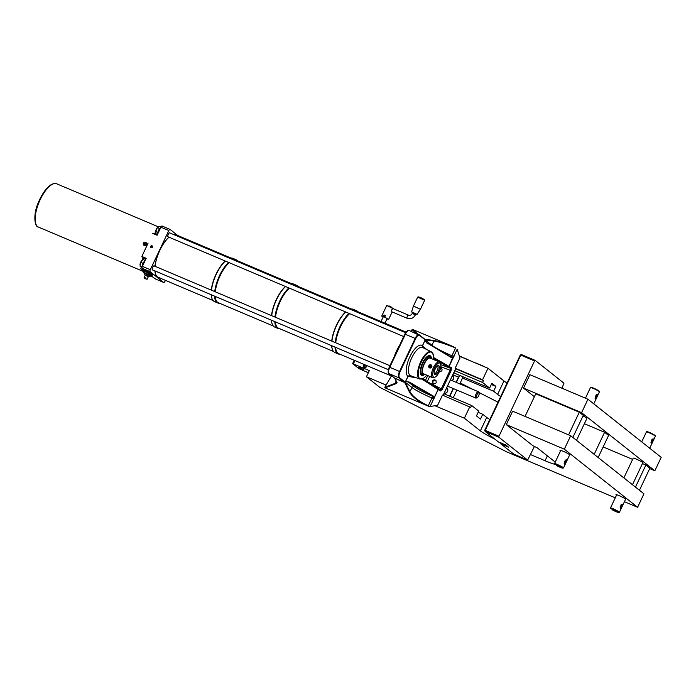 <?xml version="1.0" encoding="UTF-8"?>
<svg xmlns="http://www.w3.org/2000/svg" width="696" height="696" viewBox="0 0 696 696"><rect width="100%" height="100%" fill="white"/><g stroke="black" fill="none" stroke-linecap="round" stroke-linejoin="round"><path stroke-width="1.04" d="M583.013 415.964A5.333 0.522 25.3 0 1 586.911 418.374L576.514 440.35M599.439 391.813L599.23 391.248A4.907 0.479 -154.7 0 0 595.802 389.16A4.907 0.479 -154.7 0 0 590.913 387.133L590.556 387.385A5.333 0.522 25.3 0 1 595.863 389.612A5.333 0.522 25.3 0 1 599.439 391.813A5.333 0.522 25.3 0 1 599.439 391.865L597.542 395.876C598.099 394.51 597.612 394.197 596.089 394.954L595.071 398.243L596.246 398.625L597.542 395.876M590.556 387.385L585.449 398.182M560.55 450.86A5.333 0.522 25.3 0 1 560.01 450.312A5.333 0.522 25.3 0 1 560.776 450.382A5.333 0.522 25.3 0 1 566.309 452.731A5.333 0.522 25.3 0 1 569.659 454.871L566.674 461.178C567.231 459.812 566.744 459.508 565.222 460.256L564.204 463.545L565.378 463.928L566.674 461.178M560.776 450.382L554.608 463.44L556.913 465.807A4.907 0.479 25.3 0 0 562.873 468.164L563.438 467.964A5.333 0.522 -154.7 0 0 563.482 467.93A5.333 0.522 -154.7 0 0 560.132 465.789A5.333 0.522 -154.7 0 0 554.608 463.44M596.002 395.015L597.246 394.719L596.524 397.111L595.498 398.851L595.045 398.129M565.135 460.317L566.379 460.03L565.648 462.414L564.63 464.154L564.178 463.432M554.59 463.962A4.907 0.479 25.3 0 1 559.906 466.198A4.907 0.479 25.3 0 1 562.873 468.164M623.877 477.908L633.203 458.185A5.333 0.522 25.3 0 1 638.249 459.986A5.333 0.522 25.3 0 1 642.852 462.744L632.464 484.72M655.38 436.183L655.171 435.618A4.907 0.479 -154.7 0 0 651.743 433.521A4.907 0.479 -154.7 0 0 646.854 431.503L646.506 431.746A5.333 0.522 25.3 0 1 651.804 433.982A5.333 0.522 25.3 0 1 655.38 436.183A5.333 0.522 25.3 0 1 655.38 436.235L653.492 440.237C654.04 438.871 653.553 438.567 652.03 439.324L651.021 442.604L652.187 442.987L653.492 440.237M646.506 431.746L641.712 441.882M616.499 495.23A5.333 0.522 25.3 0 1 615.951 494.673A5.333 0.522 25.3 0 1 616.726 494.752A5.333 0.522 25.3 0 1 622.25 497.101A5.333 0.522 25.3 0 1 625.6 499.241L622.615 505.548C623.172 504.182 622.685 503.869 621.163 504.626L620.145 507.915L621.319 508.298L622.615 505.548M616.726 494.752L610.549 507.81L612.863 510.168A4.907 0.479 25.3 0 0 618.814 512.534L619.379 512.334A5.333 0.522 -154.7 0 0 619.423 512.299A5.333 0.522 -154.7 0 0 616.082 510.159A5.333 0.522 -154.7 0 0 610.549 507.81M651.952 439.376L653.187 439.089L652.465 441.473L651.439 443.221L650.986 442.491M621.076 504.687L622.32 504.4L621.598 506.784L620.571 508.524L620.119 507.802M610.54 508.332A4.907 0.479 25.3 0 1 615.847 510.568A4.907 0.479 25.3 0 1 618.814 512.534M383.914 316.776L383.244 316.828L381.025 321.526M384.958 323.188L387.106 318.655L384.801 317.176L388.42 319.316L386.985 318.907M383.887 316.845L385.332 317.463M383.618 316.271A0.853 0.783 -51.6 0 0 383.887 316.758L385.001 317.332M385.227 316.054A0.853 0.783 -51.6 0 0 384.949 315.418L385.297 315.723M359.571 367.758L362.921 369.28L359.571 367.758M383.887 316.758A0.853 0.783 -51.6 0 0 384.94 316.68M384.949 315.418A0.853 0.783 -51.6 0 0 384.418 315.262M384.671 315.314A0.783 0.713 128.4 0 1 384.784 316.584A0.783 0.713 128.4 0 1 383.609 316.228A0.783 0.713 128.4 0 1 384.671 315.314M412.571 312.869L416.956 314.54L420.401 309.311L413.45 306.022L411.606 311.799L412.571 312.878M412.293 313.461L412.658 312.695L415.747 314.157L415.381 314.923L412.293 313.461C411.293 315.088 410.031 315.645 408.517 315.157A1.705 0.661 112.9 0 0 407.238 316.471A1.705 0.661 112.9 0 0 407.186 318.307L391.883 311.825C391.282 310.216 391.744 309.172 393.275 308.711L393.336 308.746M424.282 299.645L418.54 296.905M388.42 319.316L384.801 317.176M383.122 317.089L381.895 316.228L383.348 316.558L384.001 314.966L385.454 315.584L384.818 316.924M383.365 316.315L381.791 315.906L386.724 305.509L393.623 308.859M393.64 308.772L386.724 305.509M384.001 314.966L384.462 315.262M383.835 316.95L383.348 316.558M365.417 365.87L365.061 365.713A2.601 0.522 66.4 0 1 364.939 365.365L365.043 365.33A2.749 1.061 -67.8 0 1 365.235 365A2.714 1.488 -141.9 0 0 364.73 364.8L364.852 364.921A2.627 1.009 -67.8 0 0 364.66 365.243L364.539 365.122A2.706 0.931 160.7 0 0 364.278 365.235L364.304 365.4A2.601 0.896 -19.3 0 1 364.66 365.243L364.852 364.921M364.895 365.435L363.973 365.122A2.714 2.149 107 0 0 363.73 365.661L364.034 365.765A2.706 0.539 66.4 0 0 364.121 366.018L364.295 366.044A2.601 0.522 -113.6 0 1 364.173 365.696L364.295 366.044A2.627 1.009 -67.8 0 0 364.165 366.418L363.991 366.4A2.714 1 12.7 0 0 364.495 366.609L364.443 366.531A2.627 1.009 112.2 0 1 364.574 366.166L364.626 366.226A2.706 0.931 -19.3 0 1 364.887 366.113L364.93 366.009A2.601 0.896 160.7 0 0 364.574 366.166L364.539 366.192M364.008 365.287L364.539 365.591M364.93 366.009L365.496 365.748M366.253 365.339A1.636 1.496 128.4 0 1 363.495 366.862A1.636 1.496 128.4 0 1 364.069 364.426M366.575 365.478A1.705 1.566 128.4 0 1 363.608 366.983M476.743 397.52A2.558 0.992 -67.1 0 1 477.221 394.214A2.558 0.992 -67.1 0 1 479.126 393.231A2.558 0.992 -67.1 0 1 478.744 395.606A2.558 0.992 -67.1 0 1 477.308 397.52A2.558 0.992 -67.1 0 1 476.743 397.52M479.126 393.231L478.831 392.266A3.419 1.322 112.9 0 0 478.561 391.839A3.419 1.322 112.9 0 0 478.439 391.761A3.419 1.322 112.9 0 0 475.968 394.232A3.419 1.322 112.9 0 0 475.655 397.981A3.419 1.322 112.9 0 0 475.777 398.06A3.419 1.322 112.9 0 0 476.412 397.981L477.308 397.52M360.432 368.323L363.329 369.428L360.432 368.323M362.111 368.593L358.692 367.288L362.111 368.593M358.666 367.375L363.904 369.724L358.666 367.375M615.264 497.831L507.01 452.008L379.764 387.324L366.444 376.762L369.35 370.611L352.628 363.625L358.823 368.575L368.341 372.751M534.563 360.946L535.189 360.389L521.408 354.551L520.782 355.108L534.563 360.946L498.971 436.235L485.19 430.398L520.782 355.108L520.321 355.012L521.408 354.551M520.321 355.012L484.729 430.302L485.095 431.381L498.875 437.219L498.971 436.235M498.875 437.219L527.646 460.03L513.865 454.201L500.407 443.526L500.137 442.726M534.458 446.388L527.646 460.03M561.95 388.238L563.96 383.2L535.189 360.389M637.597 507.28L643.948 493.829L570.694 435.731L512.648 411.171L506.297 424.612L564.334 449.181L637.597 507.28L624.434 501.703M555.243 462.092L537.225 447.806L532.936 445.745L506.297 424.612M534.38 396.711L523.549 388.124L581.586 412.685L654.84 470.783L649.69 468.599M654.84 470.783L661.2 457.342L587.946 399.234L529.9 374.674L523.549 388.124M502.625 443.552L498.545 442.047L485.095 431.381L484.729 430.302M502.538 443.743L505.566 444.796L508.628 447.232L500.407 443.526M504.757 444.457L504.4 445.214M505.444 444.753L505 445.692M453.766 372.873L489.627 388.055L491.898 383.252L495.891 386.419L493.621 391.222L497.614 394.388A21.35 2.097 -154.7 0 0 500.711 396.494M455.75 368.689L443.135 395.38L455.75 368.689L455.167 368.21L482.546 379.79L483.476 380.529L482.563 382.452L489.627 388.055M482.563 382.452L454.801 370.698M443.9 393.753L471.671 405.498L470.766 407.421L442.456 395.102L437.636 405.298L429.623 406.577L428.284 405.759C419.262 401.575 413.189 396.981 410.066 391.97L405.272 382.295A2.993 1.157 112.9 0 0 405.098 382.078L399.46 377.597A5.124 1.975 -67.1 0 1 400.043 371.725L415.66 338.682A5.124 1.975 -67.1 0 1 419.436 335.341L425.073 339.813A2.993 1.157 112.9 0 0 425.308 339.909L434.139 341.049C439.228 341.901 446.38 344.215 455.593 347.983L452.835 346.451C444.431 343.18 438.132 341.197 433.921 340.492L424.943 339.3M478.152 412.337L482.728 414.268L480.457 419.07L476.464 415.904L478.726 411.101L471.671 405.498M568.588 434.843L579.289 412.206L535.763 393.779L525.062 416.417M572.851 437.445L583.283 415.373L579.289 412.206M598.16 457.516L608.591 435.444L604.598 432.277L594.167 454.349M584.379 423.716L604.598 432.277M642.46 463.571L645.888 465.024L635.457 487.096M645.888 465.024L649.881 468.19L639.45 490.262M603.162 446.936L632.62 459.403M469.826 406.681L464.38 418.209L480.37 430.885A21.35 2.097 -154.7 0 0 494.856 439.132M489.819 419.54A21.35 2.097 25.3 0 1 486.722 417.435L482.728 414.268M530.578 454.601L545.064 460.726A21.35 2.097 -154.7 0 0 555.19 464.432M570.694 435.731L564.334 449.181M366.444 376.762L386.106 385.079M435.513 405.986L464.38 418.209M455.706 368.784L483.476 380.529M507.071 383.044A21.35 2.097 25.3 0 1 503.974 380.947L487.992 368.271L482.546 379.79M487.992 368.271L459.708 356.3M491.315 384.479L495.891 386.419M493.621 391.222L462.535 378.067M498.023 402.184L478.883 392.448M473.028 389.473L460.221 382.965M587.946 399.234L581.586 412.685M144.55 244.131A2.627 1.044 121.4 0 0 144.376 244.479L144.411 244.566A2.749 1.087 -58.6 0 1 144.594 244.209L144.298 243.974A2.601 0.644 -105.4 0 1 144.229 243.609L144.568 244.131A2.601 0.809 169.4 0 1 144.925 244.035L145.177 243.644A2.706 0.67 -105.4 0 1 145.125 243.374L145.029 243.382A2.601 0.644 74.6 0 0 145.099 243.757L145.429 243.965M145.029 243.382L145.029 243.382A2.627 1.044 121.4 0 1 145.264 243.087L145.368 243.069A2.714 1.349 -134.3 0 0 144.907 242.791L145.012 242.93A2.627 1.044 -58.6 0 0 144.777 243.226L144.664 243.095A2.706 0.844 169.4 0 0 144.394 243.165L144.403 243.33A2.601 0.809 -10.6 0 1 144.768 243.226L144.124 243.008A2.714 2.175 119.1 0 0 143.802 243.504M144.133 243.174L144.637 243.522M144.081 243.661A2.706 0.67 74.6 0 0 144.133 243.931L144.298 243.974A2.627 1.044 -58.6 0 0 144.124 244.322L143.95 244.287A2.714 1.14 19.9 0 0 144.411 244.566M143.498 242.991A1.636 1.496 128.4 0 1 146.264 244.079A1.636 1.496 128.4 0 1 143.541 244.835A1.636 1.496 128.4 0 1 143.498 242.991M145.012 243.417L145.012 242.93M145.673 242.408A1.705 1.566 128.4 0 1 146.491 244.592A1.705 1.566 128.4 0 1 143.654 244.957M440.559 367.949A2.105 1.931 128.4 0 1 441.786 368.297M440.568 367.906A2.158 1.975 128.4 0 1 441.664 368.158M433.347 383.87A2.105 1.931 128.4 0 1 435.974 380.59M433.182 383.792A2.158 1.975 128.4 0 1 435.853 380.451M452.852 374.822L458.507 377.215L456.098 382.313M453.183 388.49L449.564 396.146M444.118 393.301A3.097 2.836 -51.6 0 0 446.702 387.837M452.061 380.599A3.097 2.836 -51.6 0 0 452.513 375.544M446.606 388.037A2.88 2.645 128.4 0 1 444.187 393.144M452.417 375.744A2.88 2.645 128.4 0 1 451.922 380.538M449.816 396.25L453.435 388.603M456.358 382.417L459.612 375.353M463.118 376.832L459.795 383.87M456.872 390.056L453.253 397.712M459.351 375.24L458.69 377.293M452.861 374.796L458.447 377.162M140.009 264.871A3.263 1.262 -67.1 0 1 140.018 264.715A3.263 1.262 -67.1 0 1 141.766 260.565A3.263 1.262 -67.1 0 1 141.871 260.469M142.097 267.003L142.758 263.253L145.142 260.426M144.933 260.321L142.941 259.478L140.766 262.409L140.009 266.116L141.436 266.899L140.636 268.7L141.479 266.916M142.054 267.16L141.436 266.899M142.01 266.959L140.009 266.116M142.758 263.253L140.766 262.409M155.626 231.881A3.263 1.262 -67.1 0 1 155.634 231.672A3.263 1.262 -67.1 0 1 157.383 227.531A3.263 1.262 -67.1 0 1 157.54 227.375M160.976 226.94L159.454 226.296L157.357 227.635L155.634 231.672M158.044 233.125L157.705 232.334L155.704 231.49L156.148 234.004L157.383 234.526M157.383 227.531L159.358 228.479L160.358 228.105M157.705 232.334L159.358 228.479M142.689 265.611A4.272 1.644 -67.1 0 1 144.751 261.252M144.855 261.035A4.054 1.566 112.9 0 0 142.541 265.924M158.305 232.577A4.272 1.644 -67.1 0 1 160.367 228.21M160.471 227.992A4.054 1.566 112.9 0 0 158.157 232.89M401.496 341.24L404.863 334.124C406.69 330.991 408.152 329.8 409.265 330.539A5.551 2.14 -67.1 0 0 405.368 334.28L415.164 338.421L399.548 371.464L389.751 367.314L405.368 334.28L404.863 334.124L389.316 367.166M392.892 359.562L392.353 360.754M142.95 259.486A22.629 8.735 -67.1 0 1 143.28 257.624A22.629 8.735 112.9 0 0 143.28 257.624L141.845 256.459L146.195 258.303L142.341 266.359A1.618 0.626 112.9 0 0 142.028 268.012A1.618 0.626 112.9 0 0 142.045 268.056M154.529 234.169A22.629 8.735 -67.1 0 1 155.721 232.942M142.958 257.346A23.481 9.065 112.9 0 0 142.515 259.825M148.091 243.121L141.845 256.459L148.091 243.121A23.481 9.065 112.9 0 0 146.395 246.723M155.626 232.412A23.481 9.065 112.9 0 0 154.129 233.995M150.919 247.567L150.928 247.576A1.053 0.966 128.4 0 1 152.224 245.923A1.053 0.966 128.4 0 1 152.459 247.124A1.053 0.966 128.4 0 1 150.919 247.567A1.053 0.966 128.4 0 1 150.675 246.367A1.053 0.966 128.4 0 1 152.224 245.923L152.233 245.932M151.78 246.045L152.05 247.228L151.363 247.445L151.093 246.262L151.78 246.045M152.241 246.41L151.354 247.332L150.884 246.967M151.563 246.636L151.093 246.262M151.354 247.332L151.832 247.811M440.629 367.592L441.464 367.975C442.691 370.255 441.977 371.481 439.341 371.655M432.433 381.147C433.295 379.825 434.365 379.529 435.652 380.268C436.862 382.652 436.114 383.861 433.382 383.887L432.433 381.147M395.963 380.86L395.754 383.078L396.268 381.469M396.885 382.652L395.894 383.714L397.146 382.87L394.91 378.346L404.707 382.495L409.5 392.17C412.032 396.407 417.278 400.635 425.239 404.837L385.062 387.837L395.894 383.714L395.754 383.122L384.818 387.289L391.404 375.988M422.776 378.772L438.054 388.281L438.193 389.221L434.182 397.712L433.295 396.041L432.146 396.041A15.373 1.505 25.3 0 1 414.294 386.715A1.705 1.566 -51.6 0 0 412.11 387.637L405.22 382.165L407.986 376.388L409.918 375.309L407.9 376.319L405.22 382.165C405.829 381.338 407.012 381.391 408.761 382.322L432.842 396.337L433.704 397.729A1.705 0.661 -67.1 0 1 433.399 398.617L433.225 399.922A2.131 0.827 112.9 0 0 434.278 397.773L438.289 389.29L438.071 388.298M421.82 379.033L440.411 390.969L442.299 389.299L451.112 370.663L451.399 367.723A0.853 0.783 128.4 0 1 450.347 368.201L450.155 370.159L441.342 388.803L440.168 389.96M454.288 355.36L453.374 356.361A1.705 0.661 -67.1 0 1 452.905 357.109L449.181 365.983L448.259 366.54L449.277 366.044L453.287 357.561A2.131 0.827 112.9 0 0 454.288 355.36L457.168 349.253L459.986 358.014L457.168 349.253M451.112 370.663L440.751 366.714M442.299 389.299L429.11 382.713M440.411 390.969A0.853 0.783 -51.6 0 0 440.09 389.917M440.133 389.943L422.672 378.702M426.691 375.161A14.451 5.577 -67.1 0 1 425.708 376.301L425.43 376.632A14.512 5.603 -67.1 0 1 423.342 378.346A14.512 5.603 -67.1 0 1 420.723 363.356A14.512 5.603 -67.1 0 1 433.303 354.812A14.512 5.603 -67.1 0 1 433.373 359.44M426.605 342.676L451.452 357.631L427.283 343.137L425.195 339.909L422.263 346.025L422.959 347.704L422.359 346.086L425.195 339.909L432.085 345.381A17.078 1.67 25.3 0 0 451.93 355.743L455.593 347.983M451.452 357.631L453.287 357.561L452.905 357.109L451.417 357.187L427.344 343.18M434.182 397.712L433.704 397.729L434.182 397.712M433.295 396.041L409.204 382.034L408.761 382.322L414.294 386.715M423.812 338.404L424.316 338.804M417.983 334.237L412.667 329.452L452.835 346.451M425.239 404.837L429.275 406.525M411.815 376.179L409.918 375.309A15.347 5.925 -67.1 0 1 411.562 358.223A15.347 5.925 -67.1 0 1 422.646 347.522L431.25 351.75A14.799 5.707 112.9 0 0 420.114 363.103A14.799 5.707 112.9 0 0 419.723 379.007L411.815 376.171M405.411 381.573L409.204 382.034M427.361 343.615L424.873 340.405M430.337 406.029L433.225 399.922M455.167 368.21L459.986 358.014M433.53 357.492L451.399 367.723M397.146 382.87L394.562 378.032A0.853 0.748 -26.4 0 0 394.91 378.346A2.558 0.992 112.9 0 0 394.762 378.163L389.125 373.682L398.912 377.832L404.559 382.304L394.762 378.163A0.853 0.783 -51.6 0 1 394.597 378.058L388.951 373.587A0.853 0.783 -51.6 0 0 389.125 373.682A5.551 2.14 -67.1 0 1 389.751 367.314L389.247 367.166L392.605 360.05M396.833 382.609A29.885 11.536 -67.1 0 1 396.189 382.922L395.754 383.078M385.062 387.837L384.818 387.289M411.388 331.444L412.067 329.652L416.408 333.567M412.667 329.452L412.067 329.652M429.589 406.577L437.636 405.298M401.853 340.657L401.322 341.719M431.459 358.631A9.152 3.532 112.9 0 0 430.876 357.788A9.152 3.532 112.9 0 0 423.716 364.626A9.152 3.532 112.9 0 0 423.786 374.526A9.152 3.532 112.9 0 0 424.804 374.361A10.675 4.115 -67.1 0 1 421.715 375.37A10.675 4.115 -67.1 0 1 422.55 362.903A10.675 4.115 -67.1 0 1 430.032 355.708A10.675 4.115 -67.1 0 1 431.476 358.64M422.733 374.405A9.5 3.663 -67.1 0 1 422.576 374.396A9.5 3.663 -67.1 0 1 422.498 364.112A9.5 3.663 -67.1 0 1 429.937 357.005A9.5 3.663 -67.1 0 1 430.05 357.109M430.337 358.162A8.543 3.297 112.9 0 0 430.293 358.135A8.543 3.297 112.9 0 0 424.108 364.304A8.543 3.297 112.9 0 0 423.333 373.682A8.543 3.297 112.9 0 0 423.638 373.865A8.543 3.297 112.9 0 0 423.681 373.882M440.62 364.199L440.324 363.234A8.543 3.297 112.9 0 0 439.359 361.972L430.293 358.135A8.543 3.297 112.9 0 0 424.108 364.304A8.543 3.297 112.9 0 0 423.333 373.682A8.543 3.297 112.9 0 0 423.638 373.865L432.703 377.702A8.543 3.297 112.9 0 0 434.278 377.519L435.183 377.058A7.682 2.967 -67.1 0 1 433.486 377.058A7.682 2.967 -67.1 0 1 434.922 367.149A7.682 2.967 -67.1 0 1 440.62 364.199A7.682 2.967 -67.1 0 1 439.489 371.307A7.682 2.967 -67.1 0 1 435.183 377.058M439.359 361.972A8.543 3.297 112.9 0 0 433.182 368.14A8.543 3.297 112.9 0 0 432.399 377.528A8.543 3.297 112.9 0 0 432.703 377.702M437.558 365.852A4.272 1.644 -67.1 0 1 437.149 370.803A4.272 1.644 -67.1 0 1 434.234 373.709M435.226 368.932A4.907 1.897 112.9 0 0 434.478 374.361A4.907 1.897 112.9 0 0 438.506 370.89A4.907 1.897 112.9 0 0 438.193 365.583A4.907 1.897 112.9 0 0 435.226 368.932M431.468 365.122L431.581 365.2C432.399 367.314 431.694 368.201 429.458 367.88L429.354 367.784M431.45 366.026L430.528 365.957L429.937 366.757L430.285 367.61M430.528 365.957L429.858 365.435L430.789 365.496L431.129 366.348L430.546 367.149L429.615 367.079L429.275 366.226L429.858 365.435M429.937 366.757L429.275 366.226M429.719 365.087A1.383 1.27 128.4 0 1 431.494 366.374A1.383 1.27 128.4 0 1 429.38 367.401A1.383 1.27 128.4 0 1 429.719 365.087M429.71 364.887A1.705 1.566 -51.6 0 0 429.241 367.705A1.705 1.566 -51.6 0 0 431.529 367.34A1.705 1.566 -51.6 0 0 429.71 364.887M399.408 345.773A23.273 8.978 112.9 0 0 394.71 355.7M349.601 313.635A22.846 8.813 112.9 0 0 335.637 342.736M335.542 347.339A22.846 8.813 112.9 0 0 336.038 350.053A22.846 8.813 112.9 0 0 336.081 350.175M392.648 376.519L338.717 353.69A23.055 8.9 -67.1 0 1 336.116 350.297A23.055 8.9 -67.1 0 1 335.603 347.356M335.716 342.771A23.055 8.9 -67.1 0 1 349.662 313.661M354.386 311.025A23.055 8.9 -67.1 0 1 356.691 311.225L406.064 332.123M399.835 344.868A23.055 8.9 112.9 0 0 394.24 356.7M334.985 347.104A23.481 9.065 112.9 0 0 335.315 349.601A23.481 9.065 112.9 0 0 338.186 353.933L334.924 352.55A23.481 9.065 -67.1 0 1 332.27 349.087A23.481 9.065 -67.1 0 1 332.044 348.217A23.481 9.065 -67.1 0 1 331.722 345.721M331.896 341.153A23.481 9.065 -67.1 0 1 345.79 312.025M350.219 309.259A23.481 9.065 -67.1 0 1 353.229 309.302L356.491 310.677A23.481 9.065 112.9 0 0 353.481 310.642M345.729 311.999A23.273 8.978 112.9 0 0 331.818 341.118M331.661 345.695A23.273 8.978 112.9 0 0 332.201 348.844A23.273 8.978 112.9 0 0 332.236 348.966M338.186 353.933A23.481 9.065 112.9 0 0 339.944 354.212M357.909 311.747A23.481 9.065 112.9 0 0 356.491 310.677M349.053 313.409A23.481 9.065 112.9 0 0 335.168 342.536M339.657 354.09A23.273 8.978 -67.1 0 1 335.603 349.522A23.273 8.978 -67.1 0 1 335.289 347.226M335.437 342.658A23.273 8.978 -67.1 0 1 349.357 313.539M353.916 310.834A23.273 8.978 -67.1 0 1 357.631 311.625M289.388 288.153A22.846 8.813 112.9 0 0 275.416 317.254M275.329 321.856A22.846 8.813 112.9 0 0 275.825 324.571A22.846 8.813 112.9 0 0 275.86 324.693M294.173 285.543A23.055 8.9 -67.1 0 1 294.921 285.464A23.055 8.9 -67.1 0 1 296.479 285.743L351.48 309.024M333.506 351.489L278.504 328.207A23.055 8.9 -67.1 0 1 275.903 324.815A23.055 8.9 -67.1 0 1 275.381 321.874M275.503 317.289A23.055 8.9 -67.1 0 1 289.44 288.179M345.668 311.973A23.055 8.9 112.9 0 0 331.731 341.084M331.609 345.668A23.055 8.9 112.9 0 0 332.166 348.722M229.167 262.67A22.846 8.813 112.9 0 0 215.203 291.772M215.116 296.365A22.846 8.813 112.9 0 0 215.612 299.089A22.846 8.813 112.9 0 0 215.647 299.202M273.293 326.006L218.292 302.725A23.055 8.9 -67.1 0 1 215.682 299.324A23.055 8.9 -67.1 0 1 215.168 296.392M215.29 291.807A23.055 8.9 -67.1 0 1 229.228 262.697M233.96 260.06A23.055 8.9 -67.1 0 1 236.257 260.26L291.267 283.542M285.456 286.491A23.055 8.9 112.9 0 0 271.51 315.601M271.397 320.186A23.055 8.9 112.9 0 0 271.945 323.24M274.772 321.613A23.481 9.065 112.9 0 0 275.094 324.118A23.481 9.065 112.9 0 0 277.974 328.451L274.711 327.068A23.481 9.065 -67.1 0 1 272.058 323.605A23.481 9.065 -67.1 0 1 271.832 322.735A23.481 9.065 -67.1 0 1 271.51 320.238M271.684 315.671A23.481 9.065 -67.1 0 1 285.577 286.543M289.997 283.777A23.481 9.065 -67.1 0 1 293.016 283.811L296.279 285.195A23.481 9.065 112.9 0 0 293.26 285.16M285.517 286.517A23.273 8.978 112.9 0 0 271.597 315.636M271.449 320.212A23.273 8.978 112.9 0 0 271.988 323.362A23.273 8.978 112.9 0 0 272.023 323.483M277.974 328.451A23.481 9.065 112.9 0 0 279.722 328.73M297.697 286.256A23.481 9.065 112.9 0 0 296.279 285.195M288.84 287.926A23.481 9.065 112.9 0 0 274.946 317.054M279.444 328.608A23.273 8.978 -67.1 0 1 275.39 324.04A23.273 8.978 -67.1 0 1 275.077 321.743M275.225 317.176A23.273 8.978 -67.1 0 1 289.144 288.048M293.703 285.343A23.273 8.978 -67.1 0 1 297.41 286.143M168.954 237.188A22.846 8.813 112.9 0 0 154.99 266.29M154.895 270.883A22.846 8.813 112.9 0 0 155.391 273.606A22.846 8.813 112.9 0 0 155.434 273.719M213.08 300.515L158.07 277.243A23.055 8.9 -67.1 0 1 155.469 273.841A23.055 8.9 -67.1 0 1 154.956 270.909M155.069 266.324A23.055 8.9 -67.1 0 1 169.015 237.214M173.739 234.578A23.055 8.9 -67.1 0 1 176.044 234.778L231.046 258.051M225.243 261.009A23.055 8.9 112.9 0 0 211.297 290.119M211.175 294.704A23.055 8.9 112.9 0 0 211.732 297.757M214.559 296.131A23.481 9.065 112.9 0 0 214.881 298.636A23.481 9.065 112.9 0 0 217.761 302.969L214.499 301.585A23.481 9.065 -67.1 0 1 211.845 298.123A23.481 9.065 -67.1 0 1 211.619 297.253A23.481 9.065 -67.1 0 1 211.288 294.747M211.471 290.189A23.481 9.065 -67.1 0 1 225.365 261.061M229.784 258.294A23.481 9.065 -67.1 0 1 232.795 258.329L236.066 259.712A23.481 9.065 112.9 0 0 233.047 259.678M225.295 261.035A23.273 8.978 112.9 0 0 211.384 290.154M211.236 294.73A23.273 8.978 112.9 0 0 211.767 297.879A23.273 8.978 112.9 0 0 211.81 298.001M217.761 302.969A23.481 9.065 112.9 0 0 219.51 303.238M237.484 260.774A23.481 9.065 112.9 0 0 236.066 259.712M228.627 262.444A23.481 9.065 112.9 0 0 214.733 291.572M219.223 303.125A23.273 8.978 -67.1 0 1 215.168 298.558A23.273 8.978 -67.1 0 1 214.864 296.261M215.012 291.685A23.273 8.978 -67.1 0 1 228.923 262.566M233.491 259.86A23.273 8.978 -67.1 0 1 237.197 260.652M151.772 276.373L155.704 279.07A1.705 0.661 112.9 0 0 155.765 279.105A1.705 0.661 112.9 0 0 155.834 279.122M165.413 280.349L164.943 281.332A1.705 0.661 -67.1 0 1 163.743 282.48A1.705 0.661 -67.1 0 1 163.682 282.445L155.704 279.07M160.611 226.444L161.141 226.67M152.755 269.978A2.245 0.861 -67.1 0 1 152.468 269.97A2.245 0.861 -67.1 0 1 152.641 267.351A2.245 0.861 -67.1 0 1 154.216 265.846A2.245 0.861 -67.1 0 1 154.416 266.046M168.371 236.936A2.245 0.861 -67.1 0 1 168.084 236.936A2.245 0.861 -67.1 0 1 168.258 234.317A2.245 0.861 -67.1 0 1 169.833 232.803A2.245 0.861 -67.1 0 1 170.033 233.012M161.742 226.096A1.618 0.626 112.9 0 0 161.698 226.113A1.618 0.626 112.9 0 0 160.854 227.174L157.052 235.231M143.82 271.231L140.636 268.7L144.986 270.544L142.193 268.325A1.705 0.661 -67.1 0 1 142.054 268.108A1.705 0.661 -67.1 0 1 142.384 266.368L146.195 258.303M142.193 268.325L150.101 271.675A1.705 0.661 -67.1 0 1 150.292 269.717L142.341 266.359M152.737 233.412L157.087 235.248L160.906 227.183A1.705 0.661 -67.1 0 1 161.785 226.07A1.705 0.661 -67.1 0 1 162.107 226.035A1.705 0.661 -67.1 0 1 162.168 226.07L169.946 229.358M160.854 227.174L168.815 230.533A1.705 0.661 -67.1 0 1 170.007 229.384A1.705 0.661 -67.1 0 1 170.068 229.419L177.724 235.492M168.815 230.533L150.292 269.717M150.101 271.675L163.682 282.445M176.384 234.421L174.044 232.568M149.562 275.746L150.641 276.208A4.611 0.452 25.3 0 0 151.432 276.068A4.611 0.452 25.3 0 0 148.109 274.198L144.385 272.623L144.742 271.483L148.657 273.041L148.109 274.198M144.725 274.589L145.177 273.632A4.42 2.662 119.6 0 1 145.281 273.624A4.907 4.907 0 0 1 145.96 273.624L149.109 275.12A4.907 4.907 0 0 1 149.388 275.433A4.42 1.705 -67.1 0 1 149.579 275.773L149.127 276.73A4.42 1.705 -67.1 0 1 148.666 276.582A4.42 1.705 -67.1 0 1 148.352 276.121A4.42 4.367 -102.6 0 1 146.16 275.05A4.42 2.662 119.6 0 1 144.725 274.589A4.42 1.705 112.9 0 0 144.916 274.929A4.907 4.907 0 0 0 145.194 275.242L148.309 276.73M152.233 275.225A4.611 0.452 -154.7 0 0 148.683 273.058L152.267 275.346A4.698 0.461 25.3 0 0 148.77 273.18L148.657 273.041M144.272 272.484A4.698 0.461 -154.7 0 0 143.306 272.327L143.776 271.327A4.698 0.461 25.3 0 1 144.742 271.483L144.933 271.466M143.776 271.327L144.907 271.457A4.611 0.452 -154.7 0 0 143.889 271.283M146.978 279.296L145.194 278.313M145.908 278.879L144.081 277.93M145.838 278.957L144.838 278.165M144.846 278.061L145.081 277.565L145.203 278.217M147.1 279.287L148.335 276.677L146.082 275.451L145.246 275.216L144.046 277.965M145.281 273.624A4.42 2.662 119.6 0 1 146.612 274.094A4.42 4.367 -102.6 0 1 148.805 275.164A4.42 1.705 -67.1 0 1 149.388 275.433M148.805 275.164L148.352 276.121M148.344 276.73A4.907 4.907 0 0 0 149.022 276.738A4.42 2.662 -60.4 0 0 149.127 276.73M146.612 274.094L146.16 275.05M152.302 275.268A4.698 0.461 25.3 0 0 152.05 274.946A4.698 0.461 25.3 0 0 147.413 272.458A4.698 0.461 25.3 0 0 143.811 271.249A4.698 0.461 25.3 0 1 143.811 271.249L144.176 270.483A4.698 0.461 25.3 0 1 147.778 271.684A4.698 0.461 25.3 0 1 152.415 274.18A4.698 0.461 25.3 0 1 152.668 274.502L152.302 275.268A4.698 0.461 25.3 0 1 152.285 275.294M145.995 271.918L147.587 272.597M146.082 271.953L147.508 272.554M464.093 358.022L464.832 358.301M469.53 360.319L470.235 360.572M475.699 362.929L476.386 363.181M478.578 364.104L477.891 363.825M480.762 365.026L480.083 364.739M484.172 366.653L482.606 365.809M461.535 356.891L460.839 356.613M466.973 359.197L466.277 358.91M389.16 306.101L391.63 307.267M391.587 307.24L389.02 305.901M417.104 314.392L411.606 311.799M424.395 300.141L424.177 299.567A17.078 17.078 0 0 0 418.583 296.922L417.661 297.122L424.395 300.141M353.385 363.86L354.943 360.563M486.722 417.435L480.37 430.885M547.369 455.845L545.064 460.726M503.974 380.947L497.614 394.388M51.895 184.553A22.629 8.735 112.9 0 0 38.767 201.718A22.629 8.735 112.9 0 0 35.592 223.085M38.384 227.053A23.481 9.065 -67.1 0 1 38.21 226.974A23.481 9.065 -67.1 0 1 39.289 201.666A23.481 9.065 -67.1 0 1 56.689 183.796C55.628 183.048 53.722 183.37 50.982 184.771C46.345 187.903 42.247 193.566 38.68 201.744C32.729 214.316 34.617 227.148 38.384 227.053L143.646 271.597M427.274 381.565L429.702 376.432M400.043 371.725L399.548 371.464A5.551 2.14 112.9 0 0 398.912 377.832L399.46 377.597M405.098 382.078L404.559 382.304A2.558 0.992 -67.1 0 1 404.707 382.495L405.272 382.295M409.5 392.17L412.11 387.637A17.078 1.67 -154.7 0 0 431.955 397.999L433.399 398.617M428.284 405.759L431.955 397.999A1.705 0.661 112.9 0 0 432.146 396.041M450.938 356.9A1.705 0.661 112.9 0 0 451.93 355.743L453.374 356.361M431.938 345.851A1.705 1.566 128.4 0 1 432.085 345.381L433.921 340.492M427.718 375.596L425.43 380.425M433.469 358.527L450.347 368.201L440.733 364.678M425.308 339.909L425.091 339.361A2.558 0.992 -67.1 0 1 424.986 339.335L419.253 334.802A5.551 2.14 112.9 0 0 419.053 334.689A5.551 2.14 112.9 0 0 415.164 338.421L415.66 338.682M419.401 334.924L425.073 339.813M389.29 367.218L389.247 367.166C387.889 371.438 387.794 373.578 388.951 373.587M455.706 368.628L443.074 395.354M422.489 345.712L422.394 345.66A17.052 6.577 112.9 0 0 409.857 356.796A17.052 6.577 112.9 0 0 407.891 376.327L416.521 377.858M409.265 330.539L419.436 335.341M426.674 349.505L422.394 345.66M424.168 374.526A10.249 3.958 -67.1 0 1 422.237 363.999A10.249 3.958 -67.1 0 1 431.137 358.066M145.821 258.982L143.228 257.877M143.341 272.44A4.698 0.461 -154.7 0 1 143.306 272.327L145.142 273.711A4.611 0.452 25.3 0 1 144.385 272.623M151.684 276.382A4.698 0.461 -154.7 0 0 151.798 276.347A4.698 0.461 -154.7 0 0 148.3 274.18M482.928 365.948L482.372 365.713M596.246 398.625L593.766 403.863M565.378 463.928L563.482 467.93M652.187 442.987L649.716 448.224M621.319 508.298L619.423 512.299M388.707 306.014L391.987 307.562M417.661 297.122L413.45 306.022M424.603 300.402L420.401 309.311M392.161 311.947L388.733 319.186M408.517 315.157L393.275 308.711M407.186 318.307C410.718 319.377 413.45 318.255 415.381 314.923M447.519 386.097L475.777 398.06M450.442 379.912L478.439 391.761M352.628 363.625L354.22 360.25M453.313 376.858L452.278 376.031M447.511 389.151L446.467 388.325M405.646 332.723L169.546 232.803M403.724 336.542L167.884 236.736M389.934 365.713L153.929 265.837M388.368 369.689L152.267 269.77M158.244 226.783L56.689 183.796M431.25 351.75L433.303 354.812M419.723 379.007L423.342 378.346M431.268 358.249L429.858 355.647M421.55 375.292L424.395 374.491M430.876 357.788L429.815 356.918M423.786 374.526L422.428 374.37M163.743 282.48L155.765 279.105M170.007 229.384L162.107 226.035M150.667 276.216L151.798 276.347L152.267 275.346M482.337 365.696L482.972 365.965"/></g></svg>
